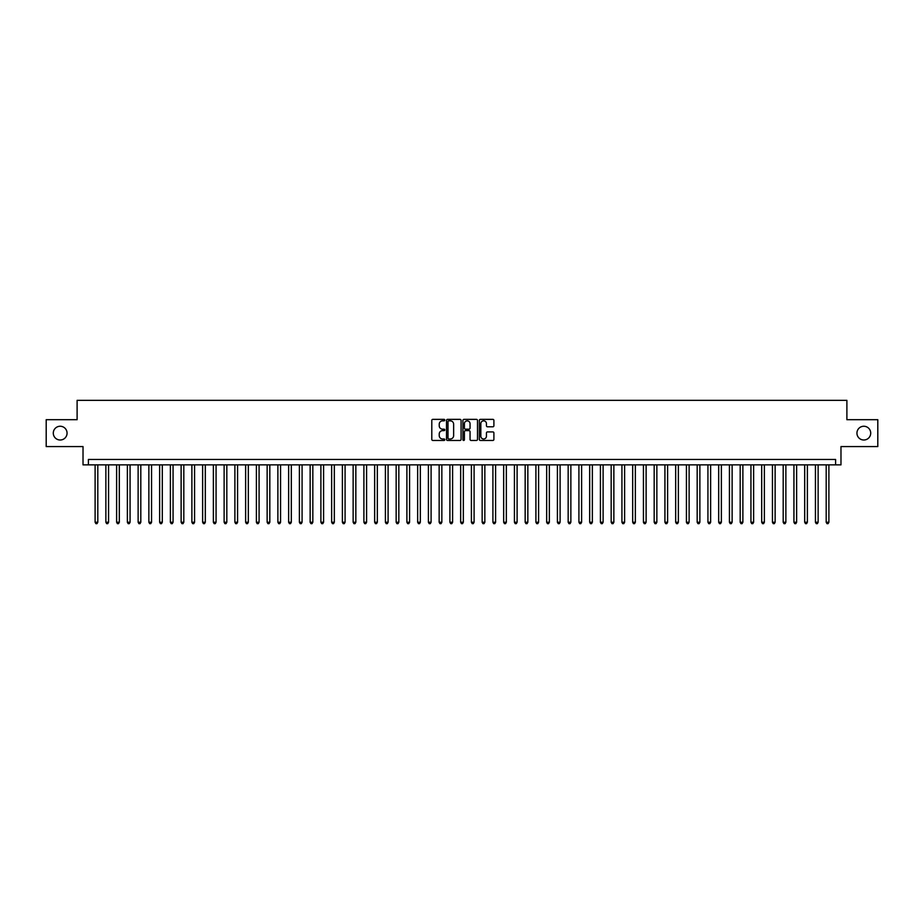 <?xml version="1.0" encoding="UTF-8"?>
<svg xmlns="http://www.w3.org/2000/svg" width="924" height="924" viewBox="0 0 924 924"><rect width="100%" height="100%" fill="white"/><g stroke="black" fill="none" stroke-linecap="round" stroke-linejoin="round"><path stroke-width="1.39" d="M444.802 420.097A0.739 0.739 0 0 0 444.063 419.357L432.848 419.357A1.051 1.051 0 0 0 431.797 420.408L431.797 439.408A1.051 1.051 0 0 0 432.848 440.459L444.063 440.459A0.739 0.739 0 0 0 444.802 439.72A0.739 0.739 0 0 0 444.063 438.981L442.608 438.981A3.373 3.373 0 0 1 439.235 435.608L439.235 434.026A3.373 3.373 0 0 1 442.608 430.642L444.063 430.642A0.739 0.739 0 0 0 444.802 429.903A0.739 0.739 0 0 0 444.063 429.175L442.608 429.175A3.373 3.373 0 0 1 439.235 425.791L439.235 424.208A3.373 3.373 0 0 1 442.608 420.836L444.063 420.836A0.739 0.739 0 0 0 444.802 420.097M856.941 433.137A6.884 6.884 0 0 0 863.824 440.009A6.884 6.884 0 0 0 870.708 433.137A6.884 6.884 0 0 0 863.824 426.253A6.884 6.884 0 0 0 856.941 433.137M53.292 433.137A6.884 6.884 0 0 0 60.175 440.009A6.884 6.884 0 0 0 67.059 433.137A6.884 6.884 0 0 0 60.175 426.253A6.884 6.884 0 0 0 53.292 433.137M492.839 426.796A1.051 1.051 0 0 0 493.901 425.745L493.901 420.408A1.051 1.051 0 0 0 492.839 419.357L480.388 419.357A1.051 1.051 0 0 0 479.337 420.408L479.337 439.408A1.051 1.051 0 0 0 480.388 440.459L492.839 440.459A1.051 1.051 0 0 0 493.901 439.408L493.901 432.963A1.051 1.051 0 0 0 492.839 431.912L487.514 431.912A1.051 1.051 0 0 0 486.451 432.963L486.451 436.163A2.818 2.818 0 0 1 483.633 438.981A2.818 2.818 0 0 1 480.815 436.163L480.815 423.654A2.818 2.818 0 0 1 483.633 420.836A2.818 2.818 0 0 1 486.451 423.654L486.451 425.745A1.051 1.051 0 0 0 487.514 426.796L492.839 426.796M835.596 464.853L840.979 464.853L840.979 446.569L877.8 446.569L877.8 419.692L846.892 419.692L846.892 400.346L77.108 400.346L77.108 419.692L46.2 419.692L46.2 446.569L83.021 446.569L83.021 464.853L835.596 464.853L835.596 459.471L88.404 459.471L88.404 464.853M461.076 420.408A1.051 1.051 0 0 0 460.025 419.357L447.574 419.357A1.051 1.051 0 0 0 446.511 420.408L446.511 439.408A1.051 1.051 0 0 0 447.574 440.459L460.025 440.459A1.051 1.051 0 0 0 461.076 439.408L461.076 420.408M463.975 419.357L476.426 419.357A1.051 1.051 0 0 1 477.489 420.408L477.489 439.408A1.051 1.051 0 0 1 476.426 440.459L471.101 440.459A1.051 1.051 0 0 1 470.05 439.408L470.05 431.704A1.051 1.051 0 0 0 468.988 430.642L465.453 430.642A1.051 1.051 0 0 0 464.402 431.704L464.402 439.72A0.739 0.739 0 0 1 463.663 440.459A0.739 0.739 0 0 1 462.924 439.72L462.924 420.408A1.051 1.051 0 0 1 463.975 419.357M448.729 420.836A0.739 0.739 0 0 0 447.99 421.575L447.99 438.242A0.739 0.739 0 0 0 448.729 438.981L450.265 438.981A3.373 3.373 0 0 0 453.638 435.608L453.638 424.208A3.373 3.373 0 0 0 450.265 420.836L448.729 420.836M470.05 423.712A2.818 2.818 0 0 0 467.221 420.882A2.818 2.818 0 0 0 464.402 423.712L464.402 428.112A1.051 1.051 0 0 0 465.453 429.175L468.988 429.175A1.051 1.051 0 0 0 470.05 428.112L470.05 423.712M95.114 464.853L95.114 522.256L97.805 522.256L97.805 464.853M97.805 522.256L96.997 523.654L95.923 523.654L95.114 522.256M105.867 464.853L105.867 522.256L108.558 522.256L108.558 464.853M108.558 522.256L107.75 523.654L106.676 523.654L105.867 522.256M116.62 464.853L116.62 522.256L119.311 522.256L119.311 464.853M119.311 522.256L118.503 523.654L117.429 523.654L116.62 522.256M127.373 464.853L127.373 522.256L130.065 522.256L130.065 464.853M130.065 522.256L129.256 523.654L128.182 523.654L127.373 522.256M138.126 464.853L138.126 522.256L140.806 522.256L140.806 464.853M140.806 522.256L140.009 523.654L138.923 523.654L138.126 522.256M148.868 464.853L148.868 522.256L151.559 522.256L151.559 464.853M151.559 522.256L150.751 523.654L149.676 523.654L148.868 522.256M159.621 464.853L159.621 522.256L162.312 522.256L162.312 464.853M162.312 522.256L161.504 523.654L160.43 523.654L159.621 522.256M170.374 464.853L170.374 522.256L173.065 522.256L173.065 464.853M173.065 522.256L172.257 523.654L171.183 523.654L170.374 522.256M181.127 464.853L181.127 522.256L183.818 522.256L183.818 464.853M183.818 522.256L183.01 523.654L181.936 523.654L181.127 522.256M191.88 464.853L191.88 522.256L194.571 522.256L194.571 464.853M194.571 522.256L193.763 523.654L192.689 523.654L191.88 522.256M202.633 464.853L202.633 522.256L205.313 522.256L205.313 464.853M205.313 522.256L204.516 523.654L203.43 523.654L202.633 522.256M213.375 464.853L213.375 522.256L216.066 522.256L216.066 464.853M216.066 522.256L215.257 523.654L214.183 523.654L213.375 522.256M224.128 464.853L224.128 522.256L226.819 522.256L226.819 464.853M226.819 522.256L226.01 523.654L224.936 523.654L224.128 522.256M234.881 464.853L234.881 522.256L237.572 522.256L237.572 464.853M237.572 522.256L236.763 523.654L235.689 523.654L234.881 522.256M245.634 464.853L245.634 522.256L248.325 522.256L248.325 464.853M248.325 522.256L247.517 523.654L246.442 523.654L245.634 522.256M256.387 464.853L256.387 522.256L259.078 522.256L259.078 464.853M259.078 522.256L258.27 523.654L257.195 523.654L256.387 522.256M267.14 464.853L267.14 522.256L269.82 522.256L269.82 464.853M269.82 522.256L269.023 523.654L267.937 523.654L267.14 522.256M277.881 464.853L277.881 522.256L280.573 522.256L280.573 464.853M280.573 522.256L279.764 523.654L278.69 523.654L277.881 522.256M288.635 464.853L288.635 522.256L291.326 522.256L291.326 464.853M291.326 522.256L290.517 523.654L289.443 523.654L288.635 522.256M299.388 464.853L299.388 522.256L302.079 522.256L302.079 464.853M302.079 522.256L301.27 523.654L300.196 523.654L299.388 522.256M310.141 464.853L310.141 522.256L312.832 522.256L312.832 464.853M312.832 522.256L312.023 523.654L310.949 523.654L310.141 522.256M320.894 464.853L320.894 522.256L323.585 522.256L323.585 464.853M323.585 522.256L322.776 523.654L321.702 523.654L320.894 522.256M331.647 464.853L331.647 522.256L334.326 522.256L334.326 464.853M334.326 522.256L333.529 523.654L332.444 523.654L331.647 522.256M342.388 464.853L342.388 522.256L345.079 522.256L345.079 464.853M345.079 522.256L344.271 523.654L343.197 523.654L342.388 522.256M353.141 464.853L353.141 522.256L355.832 522.256L355.832 464.853M355.832 522.256L355.024 523.654L353.95 523.654L353.141 522.256M363.894 464.853L363.894 522.256L366.585 522.256L366.585 464.853M366.585 522.256L365.777 523.654L364.703 523.654L363.894 522.256M374.647 464.853L374.647 522.256L377.339 522.256L377.339 464.853M377.339 522.256L376.53 523.654L375.456 523.654L374.647 522.256M385.4 464.853L385.4 522.256L388.092 522.256L388.092 464.853M388.092 522.256L387.283 523.654L386.209 523.654L385.4 522.256M396.153 464.853L396.153 522.256L398.833 522.256L398.833 464.853M398.833 522.256L398.036 523.654L396.95 523.654L396.153 522.256M406.895 464.853L406.895 522.256L409.586 522.256L409.586 464.853M409.586 522.256L408.778 523.654L407.703 523.654L406.895 522.256M417.648 464.853L417.648 522.256L420.339 522.256L420.339 464.853M420.339 522.256L419.531 523.654L418.457 523.654L417.648 522.256M428.401 464.853L428.401 522.256L431.092 522.256L431.092 464.853M431.092 522.256L430.284 523.654L429.21 523.654L428.401 522.256M439.154 464.853L439.154 522.256L441.845 522.256L441.845 464.853M441.845 522.256L441.037 523.654L439.963 523.654L439.154 522.256M449.907 464.853L449.907 522.256L452.598 522.256L452.598 464.853M452.598 522.256L451.79 523.654L450.716 523.654L449.907 522.256M460.66 464.853L460.66 522.256L463.34 522.256L463.34 464.853M463.34 522.256L462.543 523.654L461.457 523.654L460.66 522.256M471.402 464.853L471.402 522.256L474.093 522.256L474.093 464.853M474.093 522.256L473.284 523.654L472.21 523.654L471.402 522.256M482.155 464.853L482.155 522.256L484.846 522.256L484.846 464.853M484.846 522.256L484.037 523.654L482.963 523.654L482.155 522.256M492.908 464.853L492.908 522.256L495.599 522.256L495.599 464.853M495.599 522.256L494.79 523.654L493.716 523.654L492.908 522.256M503.661 464.853L503.661 522.256L506.352 522.256L506.352 464.853M506.352 522.256L505.543 523.654L504.469 523.654L503.661 522.256M514.414 464.853L514.414 522.256L517.105 522.256L517.105 464.853M517.105 522.256L516.297 523.654L515.222 523.654L514.414 522.256M525.167 464.853L525.167 522.256L527.847 522.256L527.847 464.853M527.847 522.256L527.05 523.654L525.964 523.654L525.167 522.256M535.908 464.853L535.908 522.256L538.6 522.256L538.6 464.853M538.6 522.256L537.791 523.654L536.717 523.654L535.908 522.256M546.662 464.853L546.662 522.256L549.353 522.256L549.353 464.853M549.353 522.256L548.544 523.654L547.47 523.654L546.662 522.256M557.415 464.853L557.415 522.256L560.106 522.256L560.106 464.853M560.106 522.256L559.297 523.654L558.223 523.654L557.415 522.256M568.168 464.853L568.168 522.256L570.859 522.256L570.859 464.853M570.859 522.256L570.05 523.654L568.976 523.654L568.168 522.256M578.921 464.853L578.921 522.256L581.612 522.256L581.612 464.853M581.612 522.256L580.803 523.654L579.729 523.654L578.921 522.256M589.674 464.853L589.674 522.256L592.353 522.256L592.353 464.853M592.353 522.256L591.556 523.654L590.471 523.654L589.674 522.256M600.415 464.853L600.415 522.256L603.106 522.256L603.106 464.853M603.106 522.256L602.298 523.654L601.224 523.654L600.415 522.256M611.168 464.853L611.168 522.256L613.859 522.256L613.859 464.853M613.859 522.256L613.051 523.654L611.977 523.654L611.168 522.256M621.921 464.853L621.921 522.256L624.612 522.256L624.612 464.853M624.612 522.256L623.804 523.654L622.73 523.654L621.921 522.256M632.674 464.853L632.674 522.256L635.365 522.256L635.365 464.853M635.365 522.256L634.557 523.654L633.483 523.654L632.674 522.256M643.427 464.853L643.427 522.256L646.119 522.256L646.119 464.853M646.119 522.256L645.31 523.654L644.236 523.654L643.427 522.256M654.18 464.853L654.18 522.256L656.86 522.256L656.86 464.853M656.86 522.256L656.063 523.654L654.977 523.654L654.18 522.256M664.922 464.853L664.922 522.256L667.613 522.256L667.613 464.853M667.613 522.256L666.805 523.654L665.73 523.654L664.922 522.256M675.675 464.853L675.675 522.256L678.366 522.256L678.366 464.853M678.366 522.256L677.558 523.654L676.484 523.654L675.675 522.256M686.428 464.853L686.428 522.256L689.119 522.256L689.119 464.853M689.119 522.256L688.311 523.654L687.237 523.654L686.428 522.256M697.181 464.853L697.181 522.256L699.872 522.256L699.872 464.853M699.872 522.256L699.064 523.654L697.99 523.654L697.181 522.256M707.934 464.853L707.934 522.256L710.625 522.256L710.625 464.853M710.625 522.256L709.817 523.654L708.743 523.654L707.934 522.256M718.687 464.853L718.687 522.256L721.367 522.256L721.367 464.853M721.367 522.256L720.57 523.654L719.484 523.654L718.687 522.256M729.429 464.853L729.429 522.256L732.12 522.256L732.12 464.853M732.12 522.256L731.311 523.654L730.237 523.654L729.429 522.256M740.182 464.853L740.182 522.256L742.873 522.256L742.873 464.853M742.873 522.256L742.064 523.654L740.99 523.654L740.182 522.256M750.935 464.853L750.935 522.256L753.626 522.256L753.626 464.853M753.626 522.256L752.817 523.654L751.743 523.654L750.935 522.256M761.688 464.853L761.688 522.256L764.379 522.256L764.379 464.853M764.379 522.256L763.571 523.654L762.496 523.654L761.688 522.256M772.441 464.853L772.441 522.256L775.132 522.256L775.132 464.853M775.132 522.256L774.324 523.654L773.249 523.654L772.441 522.256M783.194 464.853L783.194 522.256L785.874 522.256L785.874 464.853M785.874 522.256L785.077 523.654L783.991 523.654L783.194 522.256M793.935 464.853L793.935 522.256L796.627 522.256L796.627 464.853M796.627 522.256L795.818 523.654L794.744 523.654L793.935 522.256M804.689 464.853L804.689 522.256L807.38 522.256L807.38 464.853M807.38 522.256L806.571 523.654L805.497 523.654L804.689 522.256M815.442 464.853L815.442 522.256L818.133 522.256L818.133 464.853M818.133 522.256L817.324 523.654L816.25 523.654L815.442 522.256M826.195 464.853L826.195 522.256L828.886 522.256L828.886 464.853M828.886 522.256L828.077 523.654L827.003 523.654L826.195 522.256"/></g></svg>
